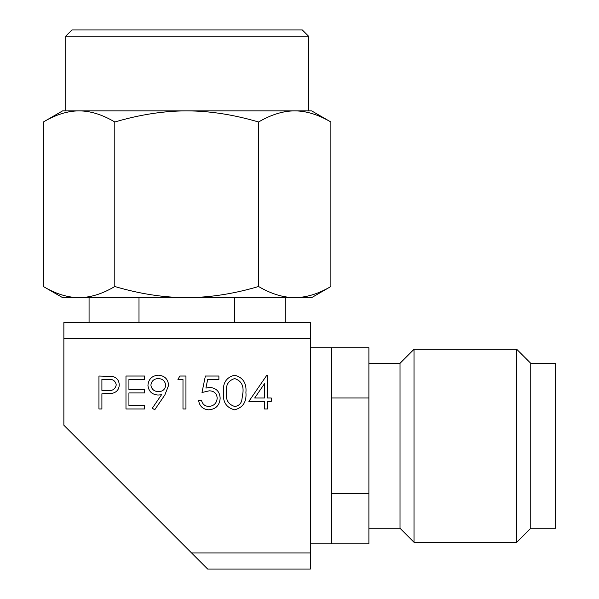 <?xml version="1.0" encoding="UTF-8"?>
<svg xmlns="http://www.w3.org/2000/svg" width="599" height="599" viewBox="0 0 599 599"><rect width="100%" height="100%" fill="white"/><g stroke="black" fill="none" stroke-linecap="round" stroke-linejoin="round"><path stroke-width="0.9" d="M310.372 347.742L368.894 347.742L368.894 397.976L331.539 397.976L331.539 347.742L331.539 543.84L310.372 543.84M310.372 338.645L63.861 338.645L63.861 322.532L310.372 322.532L310.372 569.05L207.658 569.05L191.545 552.937L310.372 552.937M63.861 338.645L63.861 425.245L191.545 552.937M65.725 36.172L71.947 29.95L302.285 29.95L308.507 36.172L65.725 36.172L65.725 110.875L79.075 110.875C67.68 110.92 55.774 114.626 43.353 121.994L43.353 286.509C55.67 293.854 67.575 297.561 79.075 297.636L62.61 297.636L43.353 286.509M114.798 121.994C102.377 114.626 90.471 110.92 79.075 110.875L311.622 110.875L330.88 121.994C318.309 114.626 306.254 110.92 294.723 110.875C283.185 110.92 271.137 114.626 258.558 121.994C233.573 114.626 209.613 110.92 186.678 110.875C163.752 110.92 139.792 114.626 114.798 121.994L114.798 286.509C102.474 293.854 90.569 297.561 79.075 297.636L186.678 297.636C163.542 297.561 139.582 293.854 114.798 286.509M285.161 297.636L285.161 322.532L234.628 322.532L234.628 297.636M89.071 297.636L89.071 322.532L234.628 322.532M138.998 322.532L138.998 297.636M294.723 297.636L186.678 297.636C209.807 297.561 233.767 293.854 258.558 286.509C271.033 293.854 283.08 297.561 294.723 297.636L311.622 297.636L330.88 286.509C318.406 293.854 306.359 297.561 294.723 297.636M79.075 110.875L62.61 110.875L43.353 121.994M294.723 110.875L308.507 110.875L308.507 36.172M330.88 121.994L330.88 286.509M258.558 121.994L258.558 286.509M331.539 543.84L331.539 493.606L368.894 493.606L368.894 543.84L331.539 543.84M368.894 397.976L368.894 493.606M368.894 363.308L400.02 363.308L414.021 349.299L516.742 349.299L530.744 363.308L555.647 363.308L555.647 528.273L530.744 528.273L530.744 363.308M368.894 528.273L400.02 528.273L400.02 363.308M400.02 528.273L414.021 542.282L414.021 349.299M414.021 542.282L516.742 542.282L516.742 349.299M516.742 542.282L530.744 528.273M112.642 393.229L101.905 393.768L101.905 408.975L98.947 408.975L98.947 376.037L112.912 376.531C117 377.797 119.096 380.582 119.216 384.872C119.096 389.275 116.902 392.06 112.642 393.229M107.67 390.466L101.905 390.391L101.905 379.414L107.925 379.414C112.56 378.838 115.337 380.664 116.258 384.88C115.293 389.193 112.425 391.05 107.67 390.466M144.554 405.598L128.927 405.598L128.927 392.929L144.554 392.929L144.554 389.545L128.927 389.545L128.927 379.414L144.554 379.414L144.554 376.037L125.977 376.037L125.977 408.975L144.554 408.975L144.554 405.598M154.692 409.821L164.837 394.988L168.626 385.314C168.042 379.092 164.643 375.723 158.421 375.191C152.071 375.655 148.574 379.025 147.938 385.277C148.552 391.327 151.914 394.584 158.024 395.041L161.49 394.786L152.333 408.174L154.692 409.821M158.271 378.568C153.965 378.77 151.51 380.957 150.888 385.112C151.599 389.328 154.16 391.514 158.57 391.656C162.838 391.484 165.204 389.298 165.676 385.112C165.047 380.949 162.584 378.763 158.271 378.568M185.945 408.975L185.945 376.037L179.857 376.037L177.918 379.414L182.987 379.414L182.987 408.975L185.945 408.975M201.571 400.529L198.613 400.529C199.579 406.264 202.934 409.364 208.662 409.821C215.805 409.274 219.638 405.403 220.155 398.215C219.773 391.611 216.321 388.017 209.785 387.433L205.906 388.077L207.681 379.414L218.89 379.414L218.89 376.037L205.375 376.037L201.99 392.502L209.253 390.818C214.083 390.945 216.733 393.363 217.197 398.088C216.748 403.194 213.963 405.98 208.834 406.444C204.925 406.257 202.507 404.28 201.571 400.529M223.532 392.517C222.558 383.165 226.227 377.385 234.546 375.191C242.947 377.348 246.736 383.12 245.912 392.517C246.736 401.899 242.947 407.672 234.546 409.821C226.25 407.627 222.573 401.862 223.532 392.517M234.643 378.568C228.294 380.56 225.576 385.202 226.489 392.502C225.576 399.803 228.294 404.445 234.643 406.444C238.2 406.115 240.558 404.228 241.711 400.783L242.962 392.502C243.711 385.239 240.94 380.597 234.643 378.568M266.854 375.191L248.87 401.375L264.496 401.375L264.496 408.975L267.454 408.975L267.454 401.375L271.257 401.375L271.257 397.998L267.454 397.998L267.454 375.191L266.854 375.191M254.68 397.998L264.496 383.689L264.496 397.998L254.68 397.998"/></g></svg>
